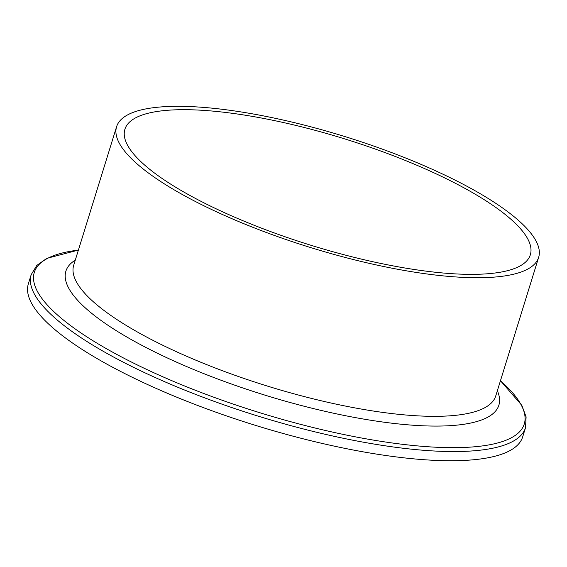 <?xml version="1.0" encoding="UTF-8"?>
<svg xmlns="http://www.w3.org/2000/svg" width="567" height="567" viewBox="0 0 567 567"><rect width="100%" height="100%" fill="white"/><g stroke="black" fill="none" stroke-linecap="round" stroke-linejoin="round"><path stroke-width="0.85" d="M31.192 274.662A258.736 68.033 -162.8 0 0 69.621 329.746A258.736 68.033 -162.8 0 0 412.244 449.248A258.736 68.033 -162.8 0 0 525.524 427.688L522.682 436.866A258.736 68.033 -162.8 0 1 335.558 446.413A258.736 68.033 -162.8 0 1 66.786 338.924A258.736 68.033 -162.8 0 1 28.35 283.84L31.192 274.662L36.82 265.413L46.834 258.339L78.402 250.082M149.412 173.729A220.903 58.089 -162.8 0 1 116.596 126.696A220.903 58.089 -162.8 0 1 344.8 136.534A220.903 58.089 -162.8 0 1 538.65 257.347A220.903 58.089 -162.8 0 1 378.891 265.498A220.903 58.089 -162.8 0 1 149.412 173.729M156.428 174.452A212.207 55.8 -162.8 0 1 124.903 129.269A212.207 55.8 -162.8 0 1 344.126 138.717A212.207 55.8 -162.8 0 1 530.343 254.774A212.207 55.8 -162.8 0 1 376.871 262.606A212.207 55.8 -162.8 0 1 156.428 174.452M538.65 257.347L495.742 395.95A220.903 58.089 -162.8 0 1 399.033 414.364A220.903 58.089 -162.8 0 1 106.504 312.332A220.903 58.089 -162.8 0 1 73.689 265.299L116.596 126.696M497.351 390.769A226.63 59.592 -162.8 0 1 399.657 424.059A226.63 59.592 -162.8 0 1 99.558 319.391A226.63 59.592 -162.8 0 1 75.298 260.125M500.441 380.769A256.447 67.43 -162.8 0 1 411.996 445.371A256.447 67.43 -162.8 0 1 72.406 326.925A256.447 67.43 -162.8 0 1 78.395 250.118M525.524 427.688L526.105 416.873L521.838 405.377L500.455 380.733"/></g></svg>
